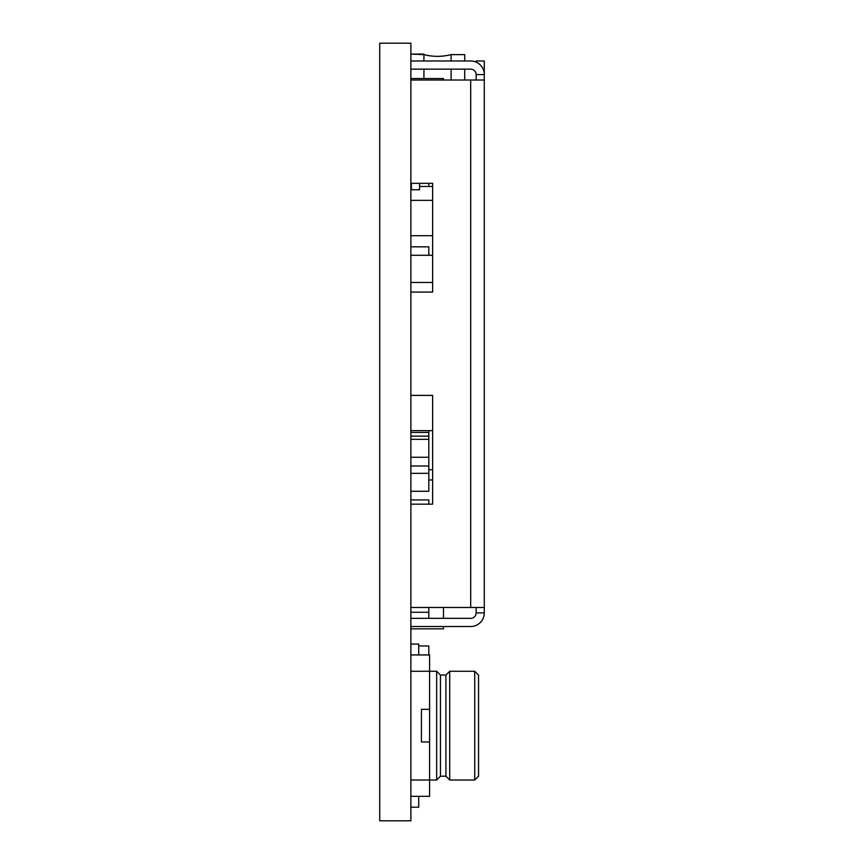 <?xml version="1.0" encoding="UTF-8"?>
<svg xmlns="http://www.w3.org/2000/svg" width="864" height="864" viewBox="0 0 864 864"><rect width="100%" height="100%" fill="white"/><g stroke="black" fill="none" stroke-linecap="round" stroke-linejoin="round"><path stroke-width="1.3" d="M410.875 282.463L432.626 282.463L410.875 282.463M428.814 430.639L428.814 465.988L410.875 465.988L428.814 465.988L428.814 491.27L410.875 491.27M410.875 626.508L470.686 626.508A13.597 13.597 135 0 0 484.283 612.911L484.283 607.478L410.875 607.478M484.283 84.359L484.283 60.977L476.129 60.977L476.129 62.122M464.713 69.142L464.713 80.017L476.129 80.017L470.686 80.017L476.129 80.017L476.129 74.574L476.129 80.017L476.129 74.574L476.129 80.017L484.283 80.017L484.283 74.574A13.597 13.597 135 0 0 470.686 60.977L410.875 60.977M476.129 607.478L476.129 612.911L476.129 607.478M484.283 74.574L476.129 74.574A5.432 5.432 135 0 0 470.686 69.142L410.875 69.142M428.814 469.768L432.626 469.768L432.626 430.639L410.875 430.639M419.58 186.462L432.626 186.462L432.626 183.33L410.875 183.33M410.875 80.017L484.283 80.017L484.283 607.478L484.283 80.017M410.875 504.155L432.626 504.155L432.626 395.399L410.875 395.399M410.875 292.086L432.626 292.086L432.626 183.33M410.875 618.354L470.686 618.354A5.432 5.432 135 0 0 476.129 612.911L484.283 612.911L476.129 612.911M443.502 607.478L443.502 618.354L454.378 618.354M410.875 255.269L432.626 255.269M418.716 645.98L428.814 645.98L428.814 654.944M410.875 439.344L428.814 439.344M410.875 457.283L428.814 457.283M428.814 607.478L428.814 612.263L410.875 612.263L428.814 612.263L428.814 618.354M410.875 246.845L428.814 246.845L428.814 255.269M410.875 432.432L428.814 432.432M443.502 80.017L443.502 78.548L410.875 78.548M428.814 183.33L428.814 186.462M410.875 436.126L428.814 436.126M410.875 473.332L428.814 473.332M410.875 436.136L428.814 436.136M410.875 499.921L428.814 499.921L428.814 504.155M428.814 479.963L432.626 479.963L428.814 479.963M379.717 43.2L410.875 43.2L410.875 820.8L379.717 820.8L379.717 43.2M410.875 200.351L432.626 200.351M410.875 235.699L432.626 235.699M410.875 628.852L443.502 628.852L443.502 626.508M464.713 60.977L464.713 54.616L451.116 54.616C442.055 56.916 432.983 56.916 423.922 54.616L410.875 54.076L423.922 54.076L410.875 54.076L423.922 54.076L410.875 54.076L423.922 54.076L410.875 54.076L423.922 54.076L423.922 60.977M423.922 69.142L423.922 78.548M464.713 54.616L451.116 54.616L451.116 60.977M451.116 69.142L451.116 80.017M451.116 54.616L451.116 54.616C442.055 56.916 432.983 56.916 423.922 54.616M429.592 767.761L429.592 780.019L436.666 780.019L436.666 671.263L436.666 780.019L429.592 780.019L436.666 780.019L436.666 771.854L436.666 780.019L436.666 771.854L436.666 780.019L440.467 776.207L440.467 675.065L440.467 776.207L436.666 780.019L440.467 776.218L440.467 771.854L440.467 776.207L440.467 771.854L440.467 776.207L445.91 776.207L449.712 780.019L449.712 771.854L449.712 780.019L449.712 771.854L449.712 780.019L474.725 780.019L474.725 671.263L478.537 675.065L474.725 671.263L474.725 780.019L449.712 780.019L445.91 776.207L445.91 675.065L445.91 776.207L440.467 776.207L445.91 776.218L449.712 780.019L474.725 780.019L474.725 771.854L474.725 780.019L474.725 771.854L474.725 780.019L478.537 776.207L478.537 675.065L478.537 776.207L474.725 780.019L478.537 776.218L478.537 675.076L478.537 776.207L474.725 780.019L449.712 780.019L445.91 776.218L445.91 771.854L445.91 776.207L445.91 771.854L445.91 776.207L440.467 776.218L436.666 780.019L429.592 780.019L429.592 796.327L429.592 741.949L429.592 780.019L429.592 741.949L429.592 780.019L429.592 741.949L421.438 741.949L421.438 709.322L429.592 709.322L429.592 654.944L429.592 709.322L421.438 709.322L429.592 709.322L421.438 709.322L421.438 741.949L429.592 741.949L429.592 709.322L429.592 741.949M418.716 796.327L429.592 796.327L410.875 796.327L429.592 796.327L418.716 796.327L418.716 807.203L418.716 796.327M410.875 671.263L436.666 671.263L440.467 675.065L445.91 675.065L449.712 671.263L474.725 671.263L449.712 671.263L449.712 780.019L449.712 671.263L449.712 679.417L449.712 671.263L449.712 679.417L449.712 671.263L445.91 675.065L440.467 675.065L436.666 671.263L429.592 671.263L429.592 709.322M410.875 654.944L429.592 654.944L410.875 654.944L418.716 654.944L418.716 644.069L418.716 654.944L418.716 644.069L418.716 654.944L429.592 654.944L410.875 654.944M419.58 183.33C419.58 191.646 419.58 191.646 419.58 183.33C419.58 191.646 419.58 191.646 419.58 183.33L419.58 189.745L419.58 183.33C419.58 191.646 419.58 191.646 419.58 183.33C419.58 191.646 419.58 191.646 419.58 183.33M478.537 727.272L478.537 724.01L478.537 727.272M410.875 807.203L418.716 807.203L410.875 807.203M410.875 644.069L418.716 644.069L410.875 644.069M429.592 671.263L429.592 683.521M411.415 183.33L411.415 189.745L419.58 189.745L410.875 189.745L419.58 189.745L411.415 189.745L411.415 183.33C411.415 191.646 411.415 191.646 411.415 183.33C411.415 191.646 411.415 191.646 411.415 183.33M470.686 80.017L470.686 607.478M410.875 780.019L429.592 780.019"/></g></svg>
